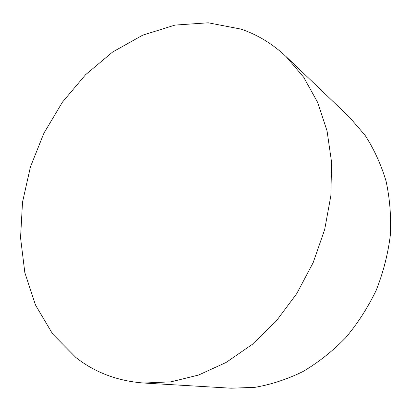 <?xml version="1.0" encoding="UTF-8"?>
<svg xmlns="http://www.w3.org/2000/svg" width="411" height="411" viewBox="0 0 411 411"><rect width="100%" height="100%" fill="white"/><g stroke="black" fill="none" stroke-linecap="round" stroke-linejoin="round"><path stroke-width="0.62" d="M75.953 357.565L52.634 333.953L35.51 305.08L24.819 272.529L20.55 237.774L22.518 202.166L30.424 166.933L43.89 133.226L62.451 102.134L85.57 74.715L112.604 52.033L142.761 35.141L175.045 25.076L208.249 22.795L240.887 29.083C257.471 34.658 272.56 43.843 286.143 56.641L303.662 77.222L317.528 102.169L327.038 130.847L331.605 162.396L330.865 195.718L324.669 229.569L313.172 262.619L296.793 293.536L276.207 321.114L252.303 344.346L226.086 362.471L198.6 375.032L170.889 381.855L143.886 383.031C117.787 381.105 95.147 372.613 75.953 357.565M143.886 383.031L231.162 388.205L255.046 387.321C271.275 384.506 287.253 379.245 302.984 371.539C318.32 362.471 332.52 351.241 345.569 337.847C357.724 323.38 367.963 307.474 376.281 290.12C383.324 272.221 388.01 253.89 390.337 235.138C391.262 216.463 389.823 198.421 386.027 181.01C380.966 164.241 373.943 148.957 364.958 135.147L349.345 117.053L286.143 56.641"/></g></svg>
